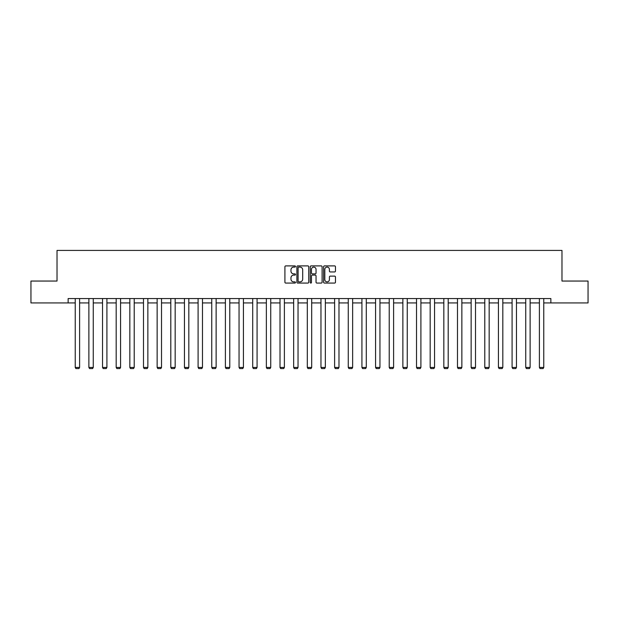 <?xml version="1.0" encoding="UTF-8"?>
<svg xmlns="http://www.w3.org/2000/svg" width="619" height="619" viewBox="0 0 619 619"><rect width="100%" height="100%" fill="white"/><g stroke="black" fill="none" stroke-linecap="round" stroke-linejoin="round"><path stroke-width="0.93" d="M295.495 266.495A0.604 0.604 0 0 0 294.899 265.899L285.769 265.899A0.859 0.859 0 0 0 284.91 266.758L284.91 282.218A0.859 0.859 0 0 0 285.769 283.076L294.899 283.076A0.604 0.604 0 0 0 295.495 282.473A0.604 0.604 0 0 0 294.899 281.877L293.716 281.877A2.747 2.747 0 0 1 290.969 279.123L290.969 277.838A2.747 2.747 0 0 1 293.716 275.091L294.899 275.091A0.604 0.604 0 0 0 295.495 274.488A0.604 0.604 0 0 0 294.899 273.884L293.716 273.884A2.747 2.747 0 0 1 290.969 271.137L290.969 269.845A2.747 2.747 0 0 1 293.716 267.099L294.899 267.099A0.604 0.604 0 0 0 295.495 266.495M334.6 271.95A0.859 0.859 0 0 0 335.459 271.091L335.459 266.758A0.859 0.859 0 0 0 334.6 265.899L324.464 265.899A0.859 0.859 0 0 0 323.605 266.758L323.605 282.218A0.859 0.859 0 0 0 324.464 283.076L334.6 283.076A0.859 0.859 0 0 0 335.459 282.218L335.459 276.979A0.859 0.859 0 0 0 334.6 276.12L330.267 276.12A0.859 0.859 0 0 0 329.409 276.979L329.409 279.579A2.298 2.298 0 0 1 327.111 281.877A2.298 2.298 0 0 1 324.813 279.579L324.813 269.397A2.298 2.298 0 0 1 327.111 267.099A2.298 2.298 0 0 1 329.409 269.397L329.409 271.091A0.859 0.859 0 0 0 330.267 271.95L334.6 271.95M68.144 302.931L30.95 302.931L30.95 281.049L57.025 281.049L57.025 250.424L561.975 250.424L561.975 281.049L588.05 281.049L588.05 302.931L550.856 302.931L550.856 298.551L68.144 298.551L68.144 302.931L75.232 302.931M308.749 266.758A0.859 0.859 0 0 0 307.891 265.899L297.754 265.899A0.859 0.859 0 0 0 296.896 266.758L296.896 282.218A0.859 0.859 0 0 0 297.754 283.076L307.891 283.076A0.859 0.859 0 0 0 308.749 282.218L308.749 266.758M311.109 265.899L321.246 265.899A0.859 0.859 0 0 1 322.104 266.758L322.104 282.218A0.859 0.859 0 0 1 321.246 283.076L316.913 283.076A0.859 0.859 0 0 1 316.046 282.218L316.046 275.95A0.859 0.859 0 0 0 315.187 275.091L312.316 275.091A0.859 0.859 0 0 0 311.458 275.95L311.458 282.473A0.604 0.604 0 0 1 310.854 283.076A0.604 0.604 0 0 1 310.251 282.473L310.251 266.758A0.859 0.859 0 0 1 311.109 265.899M79.603 302.931L88.881 302.931M93.26 302.931L102.537 302.931M106.909 302.931L116.186 302.931M120.566 302.931L129.835 302.931M134.215 302.931L143.492 302.931M147.864 302.931L157.141 302.931M161.52 302.931L170.798 302.931M175.169 302.931L184.447 302.931M188.818 302.931L198.095 302.931M202.475 302.931L211.752 302.931M216.124 302.931L225.401 302.931M229.781 302.931L239.05 302.931M243.429 302.931L252.707 302.931M257.078 302.931L266.356 302.931M270.735 302.931L280.012 302.931M284.384 302.931L293.661 302.931M298.033 302.931L307.31 302.931M311.69 302.931L320.967 302.931M325.339 302.931L334.616 302.931M338.988 302.931L348.265 302.931M352.644 302.931L361.922 302.931M366.293 302.931L375.571 302.931M379.95 302.931L389.219 302.931M393.599 302.931L402.876 302.931M407.248 302.931L416.525 302.931M420.905 302.931L430.182 302.931M434.553 302.931L443.831 302.931M448.202 302.931L457.48 302.931M461.859 302.931L471.136 302.931M475.508 302.931L484.785 302.931M489.165 302.931L498.434 302.931M502.814 302.931L512.091 302.931M516.463 302.931L525.74 302.931M530.119 302.931L539.397 302.931M543.768 302.931L550.856 302.931M298.698 267.099A0.604 0.604 0 0 0 298.095 267.702L298.095 281.274A0.604 0.604 0 0 0 298.698 281.877L299.944 281.877A2.747 2.747 0 0 0 302.691 279.123L302.691 269.845A2.747 2.747 0 0 0 299.944 267.099L298.698 267.099M316.046 269.443A2.298 2.298 0 0 0 313.756 267.145A2.298 2.298 0 0 0 311.458 269.443L311.458 273.025A0.859 0.859 0 0 0 312.316 273.884L315.187 273.884A0.859 0.859 0 0 0 316.046 273.025L316.046 269.443M79.603 298.551L79.603 367.438L75.232 367.438L75.232 298.551M79.603 367.438L78.953 368.576L75.889 368.576L75.232 367.438M93.26 298.551L93.26 367.438L88.881 367.438L88.881 298.551M93.26 367.438L92.602 368.576L89.538 368.576L88.881 367.438M106.909 298.551L106.909 367.438L102.537 367.438L102.537 298.551M106.909 367.438L106.251 368.576L103.187 368.576L102.537 367.438M120.566 298.551L120.566 367.438L116.186 367.438L116.186 298.551M120.566 367.438L119.908 368.576L116.844 368.576L116.186 367.438M134.215 298.551L134.215 367.438L129.835 367.438L129.835 298.551M134.215 367.438L133.557 368.576L130.493 368.576L129.835 367.438M147.864 298.551L147.864 367.438L143.492 367.438L143.492 298.551M147.864 367.438L147.206 368.576L144.15 368.576L143.492 367.438M161.52 298.551L161.52 367.438L157.141 367.438L157.141 298.551M161.52 367.438L160.863 368.576L157.799 368.576L157.141 367.438M175.169 298.551L175.169 367.438L170.798 367.438L170.798 298.551M175.169 367.438L174.512 368.576L171.448 368.576L170.798 367.438M188.818 298.551L188.818 367.438L184.447 367.438L184.447 298.551M188.818 367.438L188.168 368.576L185.104 368.576L184.447 367.438M202.475 298.551L202.475 367.438L198.095 367.438L198.095 298.551M202.475 367.438L201.817 368.576L198.753 368.576L198.095 367.438M216.124 298.551L216.124 367.438L211.752 367.438L211.752 298.551M216.124 367.438L215.466 368.576L212.402 368.576L211.752 367.438M229.781 298.551L229.781 367.438L225.401 367.438L225.401 298.551M229.781 367.438L229.123 368.576L226.059 368.576L225.401 367.438M243.429 298.551L243.429 367.438L239.05 367.438L239.05 298.551M243.429 367.438L242.772 368.576L239.708 368.576L239.05 367.438M257.078 298.551L257.078 367.438L252.707 367.438L252.707 298.551M257.078 367.438L256.421 368.576L253.364 368.576L252.707 367.438M270.735 298.551L270.735 367.438L266.356 367.438L266.356 298.551M270.735 367.438L270.077 368.576L267.013 368.576L266.356 367.438M284.384 298.551L284.384 367.438L280.012 367.438L280.012 298.551M284.384 367.438L283.726 368.576L280.662 368.576L280.012 367.438M298.033 298.551L298.033 367.438L293.661 367.438L293.661 298.551M298.033 367.438L297.383 368.576L294.319 368.576L293.661 367.438M311.69 298.551L311.69 367.438L307.31 367.438L307.31 298.551M311.69 367.438L311.032 368.576L307.968 368.576L307.31 367.438M325.339 298.551L325.339 367.438L320.967 367.438L320.967 298.551M325.339 367.438L324.681 368.576L321.617 368.576L320.967 367.438M338.988 298.551L338.988 367.438L334.616 367.438L334.616 298.551M338.988 367.438L338.338 368.576L335.274 368.576L334.616 367.438M352.644 298.551L352.644 367.438L348.265 367.438L348.265 298.551M352.644 367.438L351.987 368.576L348.923 368.576L348.265 367.438M366.293 298.551L366.293 367.438L361.922 367.438L361.922 298.551M366.293 367.438L365.636 368.576L362.579 368.576L361.922 367.438M379.95 298.551L379.95 367.438L375.571 367.438L375.571 298.551M379.95 367.438L379.292 368.576L376.228 368.576L375.571 367.438M393.599 298.551L393.599 367.438L389.219 367.438L389.219 298.551M393.599 367.438L392.941 368.576L389.877 368.576L389.219 367.438M407.248 298.551L407.248 367.438L402.876 367.438L402.876 298.551M407.248 367.438L406.598 368.576L403.534 368.576L402.876 367.438M420.905 298.551L420.905 367.438L416.525 367.438L416.525 298.551M420.905 367.438L420.247 368.576L417.183 368.576L416.525 367.438M434.553 298.551L434.553 367.438L430.182 367.438L430.182 298.551M434.553 367.438L433.896 368.576L430.832 368.576L430.182 367.438M448.202 298.551L448.202 367.438L443.831 367.438L443.831 298.551M448.202 367.438L447.552 368.576L444.488 368.576L443.831 367.438M461.859 298.551L461.859 367.438L457.48 367.438L457.48 298.551M461.859 367.438L461.201 368.576L458.137 368.576L457.48 367.438M475.508 298.551L475.508 367.438L471.136 367.438L471.136 298.551M475.508 367.438L474.85 368.576L471.794 368.576L471.136 367.438M489.165 298.551L489.165 367.438L484.785 367.438L484.785 298.551M489.165 367.438L488.507 368.576L485.443 368.576L484.785 367.438M502.814 298.551L502.814 367.438L498.434 367.438L498.434 298.551M502.814 367.438L502.156 368.576L499.092 368.576L498.434 367.438M516.463 298.551L516.463 367.438L512.091 367.438L512.091 298.551M516.463 367.438L515.813 368.576L512.749 368.576L512.091 367.438M530.119 298.551L530.119 367.438L525.74 367.438L525.74 298.551M530.119 367.438L529.462 368.576L526.398 368.576L525.74 367.438M543.768 298.551L543.768 367.438L539.397 367.438L539.397 298.551M543.768 367.438L543.111 368.576L540.047 368.576L539.397 367.438"/></g></svg>
